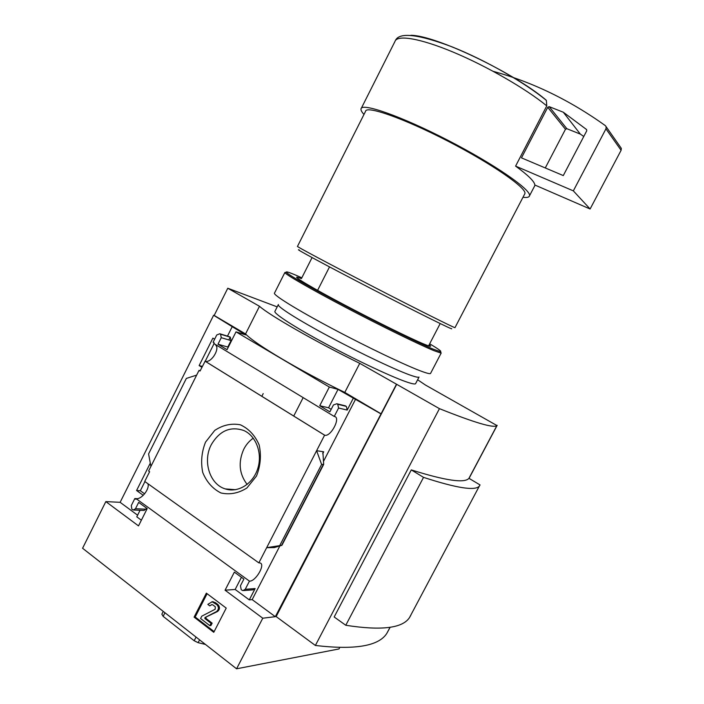 <?xml version="1.0" encoding="UTF-8"?>
<svg xmlns="http://www.w3.org/2000/svg" width="704" height="704" viewBox="0 0 704 704"><rect width="100%" height="100%" fill="white"/><g stroke="black" fill="none" stroke-linecap="round" stroke-linejoin="round"><path stroke-width="1.06" d="M303.16 397.628L293.718 416.073M205.234 361.231L214.042 343.658M144.61 493.83L140.342 490.75L144.927 481.589M261.826 396.334L263.208 393.606M147.91 483.718C149.987 488.805 141.372 499.743 136.11 498.661L135.81 499.259L134.825 498.538L131.27 505.639L131.886 509.194L133.214 510.004L135.485 508.737L138.67 502.392L147.189 508.605L138.512 525.888L105.829 501.609L120.129 502.322L213.611 315.26L214.183 315.445L227.779 288.235L259.486 306.284C269.218 315.119 315.357 341.572 359.753 363.352L396.695 384.322L276.153 616.572L315.374 645.462L439.446 408.654C474.866 422.805 494.032 428.437 496.936 425.542L425.506 385.07L417.63 379.764M277.182 306.882L227.779 288.235M105.829 501.609L82.579 548.258L236.57 668.8L262.768 618.209L225.069 590.198L234.353 572.123L243.892 579.075L240.442 585.772L241.208 589.626L242.009 590.216L242.959 590.612L245.238 589.292L249.445 581.126L136.11 498.661M215.802 344.722C220.062 349.298 210.874 363.502 205.119 361.205L200.042 371.043L199.012 370.401L200.218 370.691M214.166 342.866L213.831 343.526L334.242 416.451L338.58 408.03L337.735 404.281L336.855 403.753L333.45 404.95L329.894 411.858L319.739 405.724L329.331 387.033L236.007 331.848L227.04 349.677L217.985 344.203L221.258 337.674L220.563 334.215L219.798 333.758L216.753 334.972L213.118 342.232L214.166 342.866M201.916 367.303L199.135 365.57L202.382 366.388M199.135 365.57L212.881 338.122L214.641 339.178M199.012 370.401L148.614 471.011L149.609 471.715L144.734 481.448L258.843 562.874L266.675 547.668L274.322 547.58L281.926 545.292L266.675 547.668L324.597 435.186L204.996 361.161M143.246 495.317L136.585 490.503L150.031 463.654L150.454 463.954M136.585 490.503L140.342 490.75M134.825 498.538L137.157 498.67M205.524 442.138L214.72 430.426C222.825 425.022 231.37 423.139 240.346 424.794C248.758 428.692 255.033 435.415 259.169 444.963C261.43 455.497 260.533 465.854 256.476 476.062L246.928 487.969C238.542 493.284 229.874 494.947 220.906 492.958C212.643 488.761 206.58 481.914 202.726 472.437C200.666 462.132 201.599 452.038 205.524 442.138M140.07 510.277L136.787 516.824L141.363 520.203M230.217 337.163L228.818 339.944M236.007 331.848L245.617 334.884L213.611 315.26M137.606 515.196L120.129 502.322M236.57 668.8L338.994 648.947L339.742 647.522M226.222 608.098L206.351 593.146L194.093 617.118L213.77 632.315L226.222 608.098M249.445 581.126C255.578 581.724 265.769 564.274 260.049 562.962L258.843 562.874M324.597 435.186L324.702 435.213C330.73 437.184 341.044 417.595 334.55 416.504L334.242 416.451M232.1 326.911L227.48 336.107M440.194 323.567L428.595 345.866M329.507 266.904L317.592 290.374M410.854 35.306C435.063 35.147 512.934 72.116 545.723 99.766L546.348 100.39L546.779 105.873L515.601 166.109C528.15 175.243 534.565 181.544 534.838 185.011L590.102 209L621.104 150.295L621.315 148.342L620.558 147.259M262.768 618.209L275.317 616.678L396.466 384.252M380.644 413.714L338.026 389.391L329.331 387.033M214.183 315.445L245.555 333.942C254.716 343.869 300.335 371.026 344.793 392.418L381.119 413.829M338.58 408.03L347.195 410.071L346.35 406.384L344.238 405.566M347.195 410.071L353.232 398.358M338.026 389.391L328.566 407.783L331.179 409.367M322.986 452.17L323.708 451.801L316.606 450.701L321.614 464.429L323.682 464.411L322.907 452.32M241.437 577.28L235.171 589.459L249.286 599.878L255.13 588.553L252.877 589.855L243.804 590.55M219.798 333.758L228.756 336.503M229.574 336.75L230.322 337.198L231.035 340.604L227.797 347.046L228.237 347.31M150.911 466.418L148.579 453.93L186.349 378.426L196.645 375.118M146.784 508.306L144.082 510.444L133.883 510.03M163.266 611.415L161.85 614.187L163.143 616.352L194.181 640.746L198.141 642.682L205.454 644.442M315.374 645.462C354.895 650.118 378.69 646.114 386.778 633.45L390.157 627.282M469.049 478.386L497.165 425.33M411.286 469.902L423.535 477.365L345.778 625.266L334.171 616.977L411.286 469.902C445.5 480.638 464.719 483.446 468.943 478.315L496.936 425.542M245.555 333.942L259.486 306.284M344.793 392.418L359.753 363.352M396.695 384.322L439.446 408.654M522.984 197.278C526.918 197.789 529.091 197.314 529.487 195.844C531.802 190.247 495.062 164.586 448.087 140.378C401.139 116.107 361.566 102.379 361.011 108.882C360.738 110.132 361.733 111.989 363.986 114.444M524.568 194.251L524.902 193.6C527.067 188.276 492.246 163.988 447.911 141.143C403.594 118.228 366.098 105.195 365.543 111.346L297.484 246.374C295.249 245.837 329.534 264.132 373.296 286.722C417.05 309.302 454.238 327.897 454.978 327.668L455.013 327.606M451.484 328.566C455.074 331.162 417.824 312.743 372.152 289.159C326.454 265.575 292.556 247.28 299.297 250.008M312.066 257.585L301.435 278.582L297.185 277.174C293.005 276.443 312.356 287.945 343.64 304.48C374.845 320.98 410.573 338.562 423.914 344.071C428.657 346.034 430.892 346.694 430.61 346.034L429.185 344.731M423.535 477.365C456.685 488.145 475.279 491.049 479.336 486.103L480.058 484.942L468.943 478.315M345.778 625.266C381.19 630.793 402.406 628.267 409.446 617.681L410.819 615.296M211.306 444.646C219.569 430.681 230.419 425.973 243.857 430.531C256.15 435.917 262.662 453.473 257.734 468.679C252.965 483.938 237.934 493.161 225.28 488.91C209.642 484.343 202.488 461.041 211.306 444.646M247.148 484.449C239.166 473.915 238.04 462.167 243.778 449.205C246.145 444.602 249.313 440.924 253.273 438.17M207.099 593.71L195.184 616.994L194.093 617.118M195.184 616.994L214.13 631.62M211.913 601.77L215.186 602.501L217.976 604.604C220.088 607.112 219.938 609.418 217.536 611.503L204.943 617.558L216.462 611.609C218.874 609.523 219.023 607.218 216.902 604.701L212.133 601.788L207.821 604.384L209.757 605.854L212.062 604.578M206.026 617.434L205.955 618.42L204.882 618.543L204.943 617.558M209.757 605.854L211.895 604.551L212.907 604.965L215.318 606.786L215.16 609.25L201.784 616.167L200.578 618.517L209.854 625.654L210.927 625.522L212.142 623.163L211.068 623.295L204.882 618.543M212.142 623.163L205.955 618.42M209.854 625.654L211.068 623.295M164.974 612.753L163.143 616.352M196.055 637.085L194.181 640.746M199.593 639.857L198.141 642.682M279.893 545.882L252.164 599.614L249.286 599.878M355.687 399.001L323.602 461.182M319.739 405.724L328.566 407.783M225.069 590.198L235.171 589.459M275.317 616.678L252.164 599.614M217.985 344.203L227.797 347.046M321.614 464.429L279.902 545.257M515.601 166.109L573.338 190.872L590.102 209M573.338 190.872L605.95 128.85L606.179 126.79L605.352 125.638C569.791 100.17 532.444 82.078 493.319 71.377M563.288 112.209L549.19 106.665L547.747 107.29L521.47 157.863L563.279 175.578L586.758 130.786L586.564 129.536L563.288 112.209L580.334 134.103L566.843 128.7L565.462 129.281L545.274 167.948M583.766 136.488L580.334 134.103M215.398 344.476L216.612 346.438M429.669 343.807C438.786 349.21 442.306 351.815 440.22 351.613L433.462 349.237C419.267 343.402 381.99 325.178 347.09 306.874C312.127 288.552 286.959 274.085 286.273 272.158C286.044 271.163 291.227 273.046 301.822 277.816M440.229 351.639L441.214 352.977L440.651 352.986L433.822 350.61C419.47 344.749 381.718 326.322 346.377 307.78C310.983 289.23 285.551 274.56 284.909 272.598L285.701 272.342M430.663 373.208L430.505 373.507C429.871 373.938 427.302 373.358 422.805 371.765C407.695 366.45 367.752 347.468 331.804 328.319C295.794 309.162 272.105 294.334 274.542 293.005L284.874 272.51M415.73 383.407L415.554 383.742C414.894 384.278 412.438 383.865 408.179 382.492C394.108 378.004 358.046 361.196 325.917 343.939C293.709 326.674 272.598 312.866 275.009 311.203L278.247 304.779M415.554 383.742L419.021 377.08C418.396 377.555 415.967 377.071 411.743 375.646C397.76 370.955 361.75 353.998 329.569 336.785C297.326 319.546 276.091 305.95 278.388 304.498M546.779 105.873C525.879 88.73 486.79 66.167 453.376 52.202C419.892 38.192 396.994 34.558 394.953 41.474L361.328 108.249M215.186 602.501L214.113 602.598M217.976 604.604L216.902 604.701M217.536 611.503L216.462 611.609M323.708 451.801L322.714 453.737M245.238 589.292L255.13 588.553M337.718 404.272L346.333 406.375M336.855 403.753L345.479 405.865M221.258 337.674L231.035 340.604M220.546 334.206L230.322 337.198L220.563 334.215M135.485 508.737L146.335 509.194M323.224 464.64L281.626 545.239M605.95 128.85L621.104 150.295M547.747 107.29L565.462 129.281M549.19 106.665L566.843 128.7M324.702 435.213L205.119 361.205M395.349 40.647C399.133 31.962 418.079 34.056 452.179 46.913C485.065 60.016 524.753 82.544 546.348 100.39M386.778 633.45L390.042 627.299M535.084 185.126L529.487 195.844M524.902 193.6L454.978 327.668M409.446 617.681L479.336 486.103M225.28 488.91L235.532 489.694M213.198 601.691L212.133 601.788M337.735 404.281L346.35 406.384M323.682 464.411L281.926 545.292M606.179 126.79L621.315 148.342M441.214 352.977L430.505 373.507M429.968 346.245L430.61 346.034M297.546 278.282L297.185 277.174M286.273 272.158L284.909 272.598M440.22 351.613L440.651 352.986"/></g></svg>
